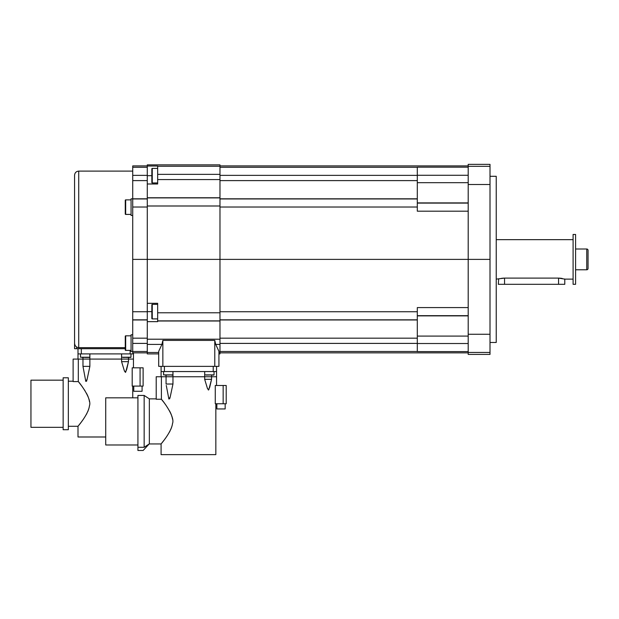 <?xml version="1.0" encoding="UTF-8"?>
<svg xmlns="http://www.w3.org/2000/svg" width="619" height="619" viewBox="0 0 619 619"><rect width="100%" height="100%" fill="white"/><g stroke="black" fill="none" stroke-linecap="round" stroke-linejoin="round"><path stroke-width="0.93" d="M468.196 167.176L417.307 167.176L417.307 211.187L468.196 211.187M468.196 307.589L417.307 307.589L417.307 351.6L468.196 351.6M468.196 166.318L490.008 166.318L490.008 164.36L468.196 164.36L468.196 354.416L490.008 354.416L490.008 259.384L219.977 259.384L219.977 353.898L218.933 353.898M490.008 166.318L490.008 259.384M490.008 176.299L496.237 176.299L496.237 342.477L490.008 342.477M147.276 165.915L132.729 165.915L132.729 167.285L147.276 167.285L147.276 164.878L219.977 164.878L219.977 259.384L147.276 259.384L147.276 353.898L158.696 353.898M147.276 167.285L147.276 259.384L132.729 259.384L132.729 352.861L147.276 352.861M147.276 166.024L157.659 166.024L157.659 179.572L219.977 179.572M147.276 183.99L157.659 183.99L157.659 179.572M147.276 321.656L157.659 321.656L157.659 303.318L147.276 303.318M215.706 344.412L214.778 340.396L162.851 340.396L161.923 344.412L158.696 351.329L158.696 366.363L218.933 366.363L218.933 351.329L215.706 344.412L219.977 344.412M161.087 366.363L161.087 376.747M164.406 366.363L164.406 371.555L161.087 371.555M213.222 366.363L213.222 371.555L164.406 371.555M216.549 366.363L216.549 371.555L213.222 371.555M216.549 371.555L216.549 376.747L161.397 376.747L161.397 399.255L156.205 399.255L156.205 376.747L172.964 376.747L172.964 384.02L170.21 396.949L168.871 399.031L166.271 385.444M211.566 375.091L211.566 379.3L208.796 389.769L207.442 388.423M166.062 375.091L166.062 384.02L172.964 384.02M204.672 371.555L204.672 376.747L216.549 376.747L216.549 385.475M172.964 371.555L172.964 376.747L204.672 376.747L204.672 379.3L207.419 388.353M163.578 371.555L163.578 374.882L172.925 374.882L165.126 375.091M172.716 375.091L171.378 375.091M204.703 371.555L204.703 374.882L214.05 374.882L206.251 375.091M213.849 375.091L212.51 375.091M157.659 318.901L152.259 318.901A0.418 0.418 0 0 1 151.841 318.483L151.841 304.772A0.418 0.418 0 0 1 152.259 304.362L157.659 304.362M151.841 318.483L151.841 313.346M151.841 309.91L151.841 304.772M151.841 305.817L151.841 317.446M157.659 182.945L152.259 182.945A0.418 0.418 0 0 1 151.841 182.535L151.841 168.825A0.418 0.418 0 0 1 152.259 168.407L157.659 168.407M151.841 182.535L151.841 177.39M151.841 171.672L151.841 168.825M151.841 173.962L151.841 173.413M151.841 169.861L151.841 181.491M132.729 167.285L132.729 198.838L131.073 198.838L131.073 215.458L132.729 215.458M132.729 198.838L132.729 259.384M125.255 348.706L74.574 348.706L74.574 175.262L74.574 322.731M125.255 347.661L78.721 347.661L76.648 347.112L75.069 345.487L74.574 343.514M133.456 352.861L133.456 353.898L78.002 353.898L78.002 359.09M130.137 350.369L130.137 353.898M133.456 353.898L133.456 359.09L78.311 359.09L78.311 381.598L73.119 381.598L73.119 359.09L89.871 359.09L89.871 366.363L87.124 379.292L85.778 381.374L82.977 366.363L82.977 357.434M128.481 357.434L128.481 361.651L125.703 372.112L124.357 370.773M121.579 353.898L121.579 359.09L133.456 359.09L133.456 367.818M89.871 353.898L89.871 359.09L121.579 359.09L121.579 361.651L124.334 370.696M78.002 348.706L78.002 353.898M81.321 348.706L81.321 353.898M80.493 353.898L80.493 357.225L89.84 357.225L82.041 357.434M89.631 357.434L85.167 357.434M121.618 353.898L121.618 357.225L130.965 357.225L123.166 357.434M130.756 357.434L126.291 357.434M132.729 351.406L131.073 351.406L131.073 334.786L132.729 334.786M131.073 350.369L125.672 350.369A0.418 0.418 0 0 1 125.255 349.952L125.255 336.241A0.418 0.418 0 0 1 125.672 335.831L131.073 335.831M125.255 349.952L125.255 347.104M125.255 339.088L125.255 336.241M125.255 345.363L125.255 344.814M125.255 341.386L125.255 340.837M125.255 337.285L125.255 348.915M131.073 214.414L125.672 214.414A0.418 0.418 0 0 1 125.255 214.004L125.255 200.293A0.418 0.418 0 0 1 125.672 199.875L131.073 199.875M125.255 214.004L125.255 208.866M125.255 205.431L125.255 200.293M125.255 201.33L125.255 212.959M219.977 165.915L468.196 165.915M219.977 352.861L468.196 352.861M573.093 279.123L564.783 279.123L558.555 278.109L504.547 278.109L496.237 279.123M573.093 239.654L496.237 239.654M564.126 278.921L564.783 279.123L564.783 284.314L558.555 284.314L558.555 278.109L560.713 278.233M561.193 278.295L561.642 278.364M561.797 278.388L562.253 278.473M558.555 284.314L498.318 284.314L498.651 279.014M500.81 278.48L501.204 278.411M501.583 278.341L501.978 278.287M502.125 278.264L502.643 278.21M503.054 278.171L503.464 278.14M503.827 278.124L504.268 278.117M575.585 269.776L586.75 269.776A1.3 1.3 0 0 0 588.05 268.476L588.05 250.3A1.3 1.3 0 0 0 586.75 249L575.585 249M575.585 259.384L575.585 234.462L573.093 234.462L573.093 284.314L575.585 284.314L575.585 259.384M169.66 398.798L170.21 396.949M215.838 403.75L215.838 454.64L161.087 454.64L161.087 443.947C159.462 445.734 171.37 432.758 172.523 423.512C175.332 416.61 162.302 399.928 161.397 399.255M161.598 399.51L163.377 401.762M163.826 402.342L164.43 403.139M164.778 403.611L165.791 405.004M169.474 410.776L170.465 412.711M170.589 412.981L171.285 414.606M171.316 414.691L172.214 417.577M172.345 418.189L172.508 419.171M172.539 423.396L172.306 424.804M172.09 425.748L171.548 427.505M171.215 428.394L170.612 429.795M170.024 431.01L169.366 432.24M166.797 436.364L166.155 437.293M165.629 438.043L164.708 439.297M164.004 440.241L161.087 443.947L149.349 443.947L149.349 398.868L156.205 398.868M144.157 395.44L137.929 395.44L137.929 447.289L144.157 447.289L149.202 443.947L144.157 447.289L144.157 395.44L149.349 398.868M137.929 447.289L137.929 450.485L143.121 450.485L149.202 443.947M137.929 444.984L105.725 444.984L105.725 397.831L137.929 397.831M207.527 388.647L207.69 389.057M208.355 390.047L208.858 389.661M209.547 387.811L209.856 386.705M209.911 386.504L211.566 379.3L204.672 379.3M215.273 385.475L215.273 403.75L226.206 403.75L226.206 385.475L215.273 385.475M225.169 403.75L225.169 408.942L216.859 408.942L216.859 403.75M86.513 381.281L87.124 379.292M105.725 436.991L78.002 436.991L78.002 426.29C76.377 428.077 88.285 415.101 89.438 405.855C92.239 398.953 79.217 382.271 78.311 381.598M78.512 381.853L80.424 384.275M80.609 384.523L81.344 385.482M81.693 385.954L82.706 387.347M84.501 389.978L85.058 390.86M86.389 393.119L87.38 395.061M87.426 395.146L88.2 396.949M88.525 397.831L89.121 399.92M89.252 400.532L89.415 401.514M89.453 405.739L89.221 407.147M88.997 408.091L88.463 409.848M88.13 410.737L87.72 411.705M86.939 413.353L86.273 414.591M83.712 418.715L83.07 419.643M82.536 420.386L81.623 421.64M80.919 422.584L78.002 426.29L68.338 426.29M68.338 381.211L73.119 381.211M68.338 429.718L68.338 377.791L63.146 377.791L63.146 429.718L68.338 429.718M63.146 427.327L30.95 427.327L30.95 380.174L63.146 380.174M89.871 366.363L82.977 366.363M124.442 370.99L124.597 371.4M125.27 372.39L125.773 372.004M126.462 370.154L126.771 369.048M126.825 368.847L128.481 361.651L121.579 361.651M132.752 386.094L132.752 397.831M132.187 367.818L132.187 386.094L143.121 386.094L143.121 367.818L132.187 367.818M142.076 386.094L142.076 391.285L133.774 391.285L133.774 386.094M468.196 352.459L490.008 352.459M468.196 334.26L490.008 334.26M468.196 184.516L490.008 184.516M147.276 175.68L151.841 175.68M157.659 166.271L219.977 166.271M157.659 174.365L219.977 174.365M147.276 197.77L219.977 197.77M147.276 197.902L219.977 197.902M147.276 205.995L219.977 205.995M157.659 312.781L219.977 312.781M157.659 320.874L219.977 320.874M157.659 321.006L219.977 321.006M147.276 339.204L219.977 339.204M147.276 344.412L161.923 344.412M214.778 340.396L214.778 366.363M218.933 352.505L219.977 352.505M147.276 352.505L158.696 352.505M162.851 340.396L162.851 366.363M151.841 311.628L147.276 311.628M152.259 318.901L152.259 304.362M152.259 182.945L152.259 168.407M132.729 198.807L147.276 198.807M132.729 180.609L147.276 180.609M132.729 198.947L147.276 198.947M132.729 207.032L147.276 207.032M132.729 311.744L147.276 311.744M132.729 319.83L147.276 319.83M78.721 347.661L78.721 171.107C76.199 171.355 74.814 172.74 74.574 175.262M76.648 347.112L76.648 348.706M132.729 351.491L147.276 351.491M132.729 343.398L147.276 343.398M132.729 338.167L147.276 338.167M132.729 319.969L147.276 319.969M125.672 350.369L125.672 335.831M132.729 175.37L147.276 175.37M125.672 214.414L125.672 199.875M219.977 167.285L417.307 167.285M417.307 175.262L468.196 175.262M417.307 182.682L468.196 182.682M417.307 202.9L468.196 202.9M417.307 203.094L468.196 203.094M219.977 207.032L417.307 207.032M219.977 198.947L417.307 198.947M219.977 198.807L417.307 198.807M219.977 180.609L417.307 180.609M219.977 175.37L417.307 175.37M219.977 311.744L417.307 311.744M417.307 315.675L468.196 315.675M417.307 315.876L468.196 315.876M417.307 336.094L468.196 336.094M417.307 343.514L468.196 343.514M219.977 351.491L417.307 351.491M219.977 343.398L417.307 343.398M219.977 338.167L417.307 338.167M219.977 319.969L417.307 319.969M219.977 319.83L417.307 319.83M504.547 278.109L504.547 284.314M586.75 269.776L586.75 249M223.157 385.475L223.157 403.75M140.072 367.818L140.072 386.094M172.925 374.882L172.925 371.555M214.05 374.882L214.05 371.555M132.729 171.107L78.721 171.107M89.84 357.225L89.84 353.898M130.965 357.225L130.965 353.898"/></g></svg>

